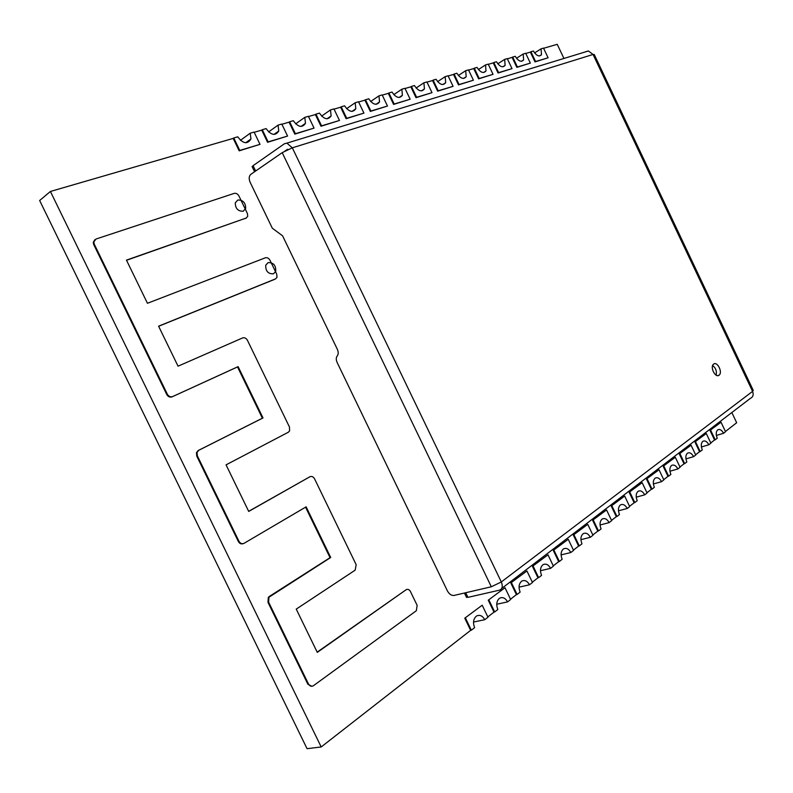<?xml version="1.0" encoding="UTF-8"?>
<svg xmlns="http://www.w3.org/2000/svg" width="793" height="793" viewBox="0 0 793 793"><rect width="100%" height="100%" fill="white"/><g stroke="black" fill="none" stroke-linecap="round" stroke-linejoin="round"><path stroke-width="1.19" d="M234.252 193.373C236.136 193.016 237.692 193.879 238.921 195.95L247.386 213.486L247.733 216.32L246.177 218.065L126.454 260.124L147.448 303.283L265.377 257.794C267.231 257.358 268.758 258.171 269.977 260.233L276.717 274.18L276.995 277.322L275.567 278.878L158.59 326.181L178.048 366.188L242.599 337.927C244.551 337.362 246.157 338.145 247.416 340.266L289.475 427.06L289.574 430.926L288.315 432.244L226.055 464.857L248.715 511.426L309.894 476.762C311.738 476.018 313.294 476.692 314.534 478.774L356.176 564.695L355.165 570.157L296.235 609.113L317.289 652.381L406.115 589.744C407.78 588.872 409.218 589.447 410.417 591.459L417.138 605.366L416.345 610.719L313.433 685.707C311.48 686.788 309.845 686.242 308.517 684.072L268.629 602.184L268.926 597.248L330.701 557.489L306.128 506.836L244.085 543.304C242.034 544.196 240.338 543.532 238.99 541.332L197.348 455.826L197.041 452.406L198.785 450.265L262.998 417.941L238.108 366.634L172.636 396.569C170.475 397.243 168.711 396.46 167.343 394.22L94.258 244.175L93.792 242.014L95.933 239.06L234.252 193.373M246.395 217.976L126.533 260.282M274.983 279.205L158.63 326.27M248.665 511.326L309.894 476.762M317.17 652.143L406.115 589.744M311.837 686.292L307.862 684.2L267.994 602.353L268.292 597.426L269.273 596.485L330.057 557.677L305.553 507.173M243.164 543.671C241.161 544.305 239.565 543.592 238.376 541.53L196.753 456.094L196.446 452.674L198.191 450.533L262.394 418.208L237.523 366.931L172.051 396.857C169.89 397.541 168.126 396.758 166.768 394.517L93.733 244.561L93.257 242.41L94.803 239.734M330.701 557.489L330.057 557.677M262.998 417.941L262.394 418.208M238.108 366.634L237.523 366.931M243.223 211.225C238.009 211.334 235.362 208.549 235.283 202.849L237.801 200.014C243.054 199.955 245.681 202.78 245.681 208.48L243.223 211.225M273.466 273.813C268.113 274.041 265.536 271.166 265.744 265.199L268.064 262.632C273.456 262.473 276.014 265.377 275.736 271.355L273.466 273.813M465.451 618.044L471.329 630.207L470.636 630.346L464.767 618.183L482.194 605.218L464.767 618.183M471.329 630.207L474.601 627.65C472.737 622.614 473.371 618.748 476.484 616.042C479.745 614.506 482.511 615.735 484.781 619.71L487.973 617.212L482.194 605.218M473.5 622.039L484.781 619.71M488.934 600.053L494.683 611.978L493.989 612.117L488.25 600.202L505.002 587.732L488.25 600.202M494.683 611.978L497.826 609.52C496.002 604.613 496.577 600.856 499.54 598.239C502.683 596.762 505.369 597.981 507.589 601.897L510.662 599.498L505.002 587.732M496.715 604.256L507.589 601.897M511.475 582.776L517.105 594.472L516.412 594.621L510.791 582.934L526.919 570.95L510.791 582.934M517.105 594.472L520.119 592.113C518.335 587.326 518.85 583.668 521.695 581.15C524.718 579.713 527.315 580.932 529.506 584.788L532.46 582.478L526.919 570.95M519.009 587.167L529.506 584.788M533.134 566.182L538.645 577.651L537.961 577.81L532.45 566.351L547.973 554.813L532.45 566.351M538.645 577.651L541.55 575.381C539.785 570.712 540.261 567.154 542.977 564.715C545.891 563.337 548.419 564.547 550.57 568.343L553.405 566.123L547.973 554.813M540.449 570.732L550.57 568.343M553.96 550.233L559.362 561.484L558.678 561.642L553.286 550.401L568.244 539.29L553.286 550.401M559.362 561.484L562.148 559.303C560.423 554.733 560.859 551.274 563.446 548.915C566.261 547.576 568.72 548.786 570.831 552.523L573.567 550.392L568.244 539.29M561.057 554.902L570.831 552.523M574.003 534.879L579.286 545.921L578.612 546.09L573.319 535.047L587.752 524.342L573.319 535.047M579.286 545.921L581.983 543.82C580.278 539.359 580.674 535.979 583.162 533.699C585.868 532.41 588.267 533.61 590.339 537.297L592.966 535.245L587.752 524.342M580.902 539.666L590.339 537.297M593.293 520.089L598.487 530.933L597.803 531.102L592.619 520.267L606.546 509.939L592.619 520.267M598.487 530.933L601.074 528.911C599.409 524.55 599.766 521.259 602.145 519.048C604.762 517.809 607.091 518.999 609.123 522.627L611.661 520.644L606.546 509.939M600.023 524.986L609.123 522.627M611.889 505.845L616.974 516.491L616.31 516.669L611.215 506.033L624.666 496.061L611.215 506.033M616.974 516.491L619.472 514.548C617.836 510.276 618.153 507.064 620.443 504.923C622.981 503.724 625.241 504.913 627.233 508.482L629.682 506.578L624.666 496.061M618.441 510.821L627.233 508.482M629.82 492.106L634.816 502.574L634.142 502.752L629.146 492.294L642.142 482.669L629.146 492.294M634.816 502.574L637.215 500.69C635.609 496.507 635.897 493.375 638.097 491.293C640.546 490.143 642.746 491.323 644.709 494.842L647.068 492.998L642.142 482.669M636.204 497.161L644.709 494.842M647.118 478.853L652.024 489.132L651.35 489.321L646.454 479.041L659.013 469.743L646.454 479.041M652.024 489.132L654.344 487.318C652.758 483.215 653.016 480.161 655.137 478.149C657.506 477.039 659.647 478.209 661.57 481.678L663.85 479.894L659.013 469.743M653.353 483.958L661.57 481.678M663.82 466.056L668.638 476.167L667.974 476.355L663.156 466.254L675.309 457.254L663.156 466.254M668.638 476.167L670.878 474.412C669.312 470.388 669.55 467.394 671.592 465.441C673.881 464.371 675.973 465.55 677.866 468.96L680.067 467.246L675.309 457.254M669.916 471.211L677.866 468.96M679.958 453.695L684.686 463.637L684.022 463.826L679.304 453.893L691.06 445.19L679.304 453.893M684.686 463.637L686.857 461.942C685.321 457.987 685.529 455.073 687.491 453.17C689.712 452.139 691.744 453.309 693.607 456.669L695.729 455.013L691.06 445.19M685.915 458.889L693.607 456.669M695.55 441.751L700.199 451.524L699.545 451.713L694.906 441.939L706.295 433.513L694.906 441.939M700.199 451.524L702.301 449.889C700.784 446.003 700.972 443.148 702.866 441.304C705.017 440.313 706.999 441.473 708.823 444.784L710.885 443.178L706.295 433.513M701.379 446.974L708.823 444.784M710.637 430.193L715.207 439.808L714.552 439.996L709.993 430.391L721.035 422.223L709.993 430.391M715.207 439.808L717.239 438.222C715.742 434.415 715.91 431.62 717.734 429.826C719.816 428.864 721.759 430.024 723.553 433.285L725.545 431.729L721.035 422.223M716.347 435.446L723.553 433.285M539.508 55.966L541.51 54.707C539.131 57.037 536.435 55.807 533.411 51.039L530.943 51.753L535.592 61.537L548.102 57.78L543.512 48.105L541.084 48.809L534.561 52.953M530.943 51.753L530.368 52.12L535.007 61.904L548.102 57.78M535.592 61.537L535.007 61.904M541.51 54.707L541.084 48.809M521.477 61.309L523.618 59.951C521.16 62.409 518.374 61.2 515.252 56.313L512.694 57.046L517.423 66.999L530.358 63.113L525.69 53.28L523.182 54.003L516.461 58.295M512.694 57.046L512.119 57.413L516.848 67.365L530.358 63.113M517.423 66.999L516.848 67.365M523.618 59.951L523.182 54.003M502.831 66.82L505.121 65.363C502.584 67.97 499.699 66.771 496.468 61.755L493.831 62.528L498.638 72.639L512.02 68.624L507.262 58.623L504.675 59.376L497.746 63.837M493.831 62.528L493.246 62.895L498.063 73.015L512.02 68.624M498.638 72.639L498.063 73.015M505.121 65.363L504.675 59.376M483.542 72.53L485.99 70.954C483.373 73.729 480.389 72.54 477.029 67.395L474.303 68.188L479.2 78.487L493.048 74.324L488.21 64.154L485.534 64.927L478.387 69.566M474.303 68.188L473.718 68.565L478.625 78.854L493.048 74.324M479.2 78.487L478.625 78.854M485.99 70.954L485.534 64.927M463.558 78.448L466.185 76.733C463.489 79.687 460.396 78.517 456.907 73.234L454.082 74.056L459.078 84.534L473.411 80.222L468.485 69.873L465.709 70.686L458.354 75.504M454.082 74.056L453.507 74.433L458.493 84.91L473.411 80.222M459.078 84.534L458.493 84.91M466.185 76.733L465.709 70.686M442.851 84.564L445.686 82.71C442.89 85.852 439.689 84.712 436.071 79.28L433.137 80.133L438.222 90.798L453.081 86.328L448.055 75.801L445.19 76.634L437.597 81.659M433.137 80.133L432.552 80.519L437.647 91.175L453.081 86.328M438.222 90.798L437.647 91.175M445.686 82.71L445.19 76.634M421.39 90.917L424.433 88.895C421.559 92.256 418.228 91.136 414.461 85.555L411.418 86.437L416.603 97.291L432.007 92.662L426.892 81.947L423.908 82.809L416.077 88.043M411.418 86.437L410.843 86.824L416.028 97.678L432.007 92.662M416.603 97.291L416.028 97.678M424.433 88.895L423.908 82.809M399.117 97.499L402.398 95.299C399.424 98.887 395.975 97.807 392.039 92.057L388.887 92.969L394.18 104.032L410.159 99.224L404.936 88.31L401.853 89.212L393.774 94.664M388.887 92.969L388.312 93.366L393.596 104.418L410.159 99.224M394.18 104.032L393.596 104.418M402.398 95.299L401.853 89.212M376.001 104.329L379.54 101.93C376.477 105.776 372.888 104.735 368.775 98.808L365.494 99.759L370.896 111.03L387.49 106.044L382.167 94.922L378.955 95.854L370.618 101.544M365.494 99.759L364.919 100.156L370.321 111.416L387.49 106.044M370.896 111.03L370.321 111.416M379.54 101.93L378.955 95.854M326.994 118.801L331.127 115.927C327.876 120.358 323.99 119.426 319.48 113.112L315.931 114.142L321.561 125.849L339.483 120.467L333.942 108.919L330.483 109.92L321.601 116.135M315.931 114.142L315.356 114.549L320.987 126.246L339.483 120.467M321.561 125.849L320.987 126.246M331.127 115.927L330.483 109.92M351.973 111.426L355.799 108.8C352.637 112.923 348.91 111.932 344.598 105.826L341.198 106.807L346.71 118.296L363.947 113.112L358.515 101.782L355.185 102.753L346.581 108.7M341.198 106.807L340.623 107.214L346.135 118.692L363.947 113.112M346.71 118.296L346.135 118.692M355.799 108.8L355.185 102.753M301.003 126.474L305.483 123.321C302.133 128.089 298.089 127.217 293.331 120.695L289.653 121.765L295.402 133.71L314.048 128.109L308.388 116.333L304.79 117.374L295.62 123.886M289.653 121.765L289.078 122.172L294.827 134.116L314.048 128.109M295.402 133.71L294.827 134.116M305.483 123.321L304.79 117.374M273.932 134.453L278.779 130.984C275.349 136.138 271.127 135.345 266.121 128.595L262.285 129.705L268.153 141.897L287.572 136.059L281.793 124.045L278.046 125.135L268.579 131.955M262.285 129.705L261.71 130.121L267.578 142.304L287.572 136.059M268.153 141.897L267.578 142.304M278.779 130.984L278.046 125.135M245.711 142.77L250.975 138.944C247.466 144.514 243.054 143.811 237.761 136.822L233.757 137.982L239.764 150.432L260.005 144.346L254.087 132.084L250.182 133.214L240.418 140.371M233.757 137.982L233.192 138.398L239.189 150.839L260.005 144.346M239.764 150.432L239.189 150.839M250.975 138.944L250.182 133.214M718.993 375.248L719.132 375.139C722.889 372.304 717.378 361.202 713.7 364.066L713.512 364.205C709.785 367.119 715.365 378.162 718.993 375.248M716.129 375.168C716.931 371.183 715.772 367.952 712.649 365.494M282.199 152.653L250.727 174.41C248.923 176.145 248.715 178.752 250.112 182.221L272.316 228.215L282.566 235.808L337.342 349.307C338.522 352.072 338.492 354.273 337.243 355.918C335.994 357.554 335.964 359.754 337.144 362.5L447.421 590.934C449.244 594.135 451.415 595.652 453.943 595.464L491.323 586.78L282.199 152.653L292.32 147.825L286.907 143.127L284.479 143.731L253.066 165.678L255.643 171.02M252.273 166.946L253.066 165.678M465.699 592.728L467.929 597.357L466.294 596.901M467.929 597.357L499.491 590.161C502.395 588.971 503 586.235 501.315 581.953L491.323 586.78M586.067 51.585L588.396 50.98L593.065 54.469L594.205 54.449L753.231 390.344L752.577 391.385C753.816 394.755 753.072 397.085 750.347 398.373L501.721 588.456M285.004 150.977L287.621 149.322M288.107 149.461L287.225 149.441M530.368 52.12L525.769 53.458M512.119 57.413L507.351 58.801M493.246 62.895L488.29 64.332M473.718 68.565L468.574 70.062M453.507 74.433L448.144 75.989M432.552 80.519L426.981 82.135M410.843 86.824L405.035 88.509M388.312 93.366L382.256 95.12M364.919 100.156L358.614 101.99M340.623 107.214L334.041 109.127M315.356 114.549L308.487 116.541M289.078 122.172L281.892 124.263M261.71 130.121L254.196 132.302M233.192 138.398L50.405 191.47L39.65 200.51L307.06 748.681L321.195 746.966L470.636 630.346M563.942 58.454L557.241 44.319L543.592 48.284M725.436 431.511L736.667 422.738L731.83 412.529M710.776 442.95L714.552 439.996M695.62 454.776L699.545 451.713M679.948 467.008L684.022 463.826M663.741 479.656L667.974 476.355M646.949 492.76L651.35 489.321M553.276 565.855L558.678 561.642M532.321 582.211L537.961 577.81M510.533 599.211L516.412 594.621M573.438 550.124L578.612 546.09M592.837 534.978L597.803 531.102M611.542 520.386L616.31 516.669M629.563 506.321L634.142 502.752M487.834 616.924L493.989 612.117M50.405 191.47L321.195 746.966M246.177 218.065L245.612 218.432M308.517 684.072L307.862 684.2M268.629 602.184L267.994 602.353M269.907 596.316L269.273 596.485M238.99 541.332L238.376 541.53M197.348 455.826L196.753 456.094M198.785 450.265L198.191 450.533M172.636 396.569L172.051 396.857M167.343 394.22L166.768 394.517M94.258 244.175L93.733 244.561M292.32 147.825L501.315 581.953L752.577 391.385L593.065 54.469L292.32 147.825M268.926 597.248L268.292 597.426M197.041 452.406L196.446 452.674M93.792 242.014L93.257 242.41M719.132 375.139L717.645 375.644M588.396 50.98L286.907 143.127M254.593 171.744L252.075 166.53M464.43 593.025L466.571 597.466"/></g></svg>
